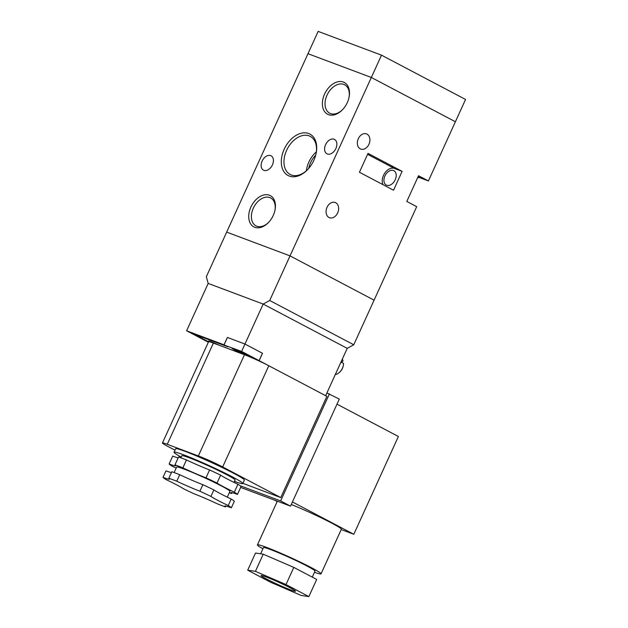 <?xml version="1.0" encoding="UTF-8"?>
<svg xmlns="http://www.w3.org/2000/svg" width="628" height="628" viewBox="0 0 628 628"><rect width="100%" height="100%" fill="white"/><g stroke="black" fill="none" stroke-linecap="round" stroke-linejoin="round"><path stroke-width="0.94" d="M237.926 484.274L234.33 492.164A28.331 1.782 24.5 0 1 217.021 483.05L220.616 475.16A28.331 1.782 -155.5 0 0 237.926 484.274A37.782 2.371 24.5 0 1 241.05 486.519L237.455 494.409A37.782 2.371 24.5 0 0 234.33 492.164M168.853 478.261L171.821 471.738A37.782 2.371 24.5 0 1 179.718 474.705A28.331 1.782 -155.5 0 0 202.875 484.698A37.782 2.371 24.5 0 1 213.897 489.911A28.331 1.782 -155.5 0 0 231.206 499.032L228.231 505.548A37.782 2.371 24.5 0 1 231.355 507.793A28.331 1.782 -155.5 0 0 224.785 506.058A28.331 1.782 -155.5 0 0 225.515 506.914A37.782 2.371 24.5 0 1 217.618 503.946A28.331 1.782 -155.5 0 0 194.468 493.953A37.782 2.371 24.5 0 1 183.447 488.741A28.331 1.782 -155.5 0 0 166.137 479.627A37.782 2.371 24.5 0 1 163.013 477.382A28.331 1.782 -155.5 0 0 169.584 479.109A28.331 1.782 -155.5 0 0 168.853 478.261A37.782 2.371 24.5 0 1 176.751 481.221A28.331 1.782 -155.5 0 0 199.9 491.222A37.782 2.371 24.5 0 1 210.922 496.426A28.331 1.782 -155.5 0 0 228.231 505.548M213.897 489.911L210.922 496.426M174.137 472.562L176.641 467.067A29.28 1.837 24.5 0 1 193.228 472.774A29.28 1.837 24.5 0 1 221.81 486.158A29.28 1.837 24.5 0 1 229.927 491.347L227.281 497.14M180.856 457.804L181.798 455.74A29.28 1.837 24.5 0 1 198.385 461.454A29.28 1.837 24.5 0 1 226.967 474.831A29.28 1.837 24.5 0 1 235.084 480.028L234.009 482.382M181.178 457.106A37.782 2.371 24.5 0 1 174.066 452.215A37.782 2.371 24.5 0 1 195.465 459.586A37.782 2.371 24.5 0 1 232.352 476.856A37.782 2.371 24.5 0 1 242.816 483.552A37.782 2.371 24.5 0 1 234.464 481.386M174.066 452.215L175.628 448.785A37.782 2.371 24.5 0 1 197.035 456.156A37.782 2.371 24.5 0 1 233.914 473.426A37.782 2.371 24.5 0 1 244.386 480.122L242.816 483.552M266.327 578.906A18.887 1.185 -155.5 0 0 284.767 587.541A18.887 1.185 -155.5 0 0 295.474 591.223A18.887 1.185 -155.5 0 0 278.777 582.313A18.887 1.185 -155.5 0 0 261.091 575.554A18.887 1.185 -155.5 0 0 266.327 578.906M312.281 577.124L315.013 571.127A28.331 1.782 -155.5 0 0 289.963 557.758A28.331 1.782 -155.5 0 0 263.446 547.624L260.636 553.794M314.479 572.289A34.948 2.198 -155.5 0 0 321.026 573.866L341.357 529.263A34.948 2.198 -155.5 0 0 324.621 519.482A34.948 2.198 -155.5 0 0 291.266 504.504M321.026 573.866A34.948 2.198 -155.5 0 0 290.136 557.374A34.948 2.198 -155.5 0 0 257.433 544.884A34.948 2.198 -155.5 0 0 262.912 548.793M186.445 459.947L182.85 467.844A37.782 2.371 24.5 0 0 174.953 464.877L178.548 456.988A37.782 2.371 24.5 0 1 186.445 459.947A28.331 1.782 -155.5 0 0 209.595 469.948A37.782 2.371 24.5 0 1 220.616 475.16M209.595 469.948L206 477.837A37.782 2.371 24.5 0 1 217.021 483.05M202.875 484.698L199.9 491.222M179.718 474.705L176.751 481.221M176.154 468.135A28.331 1.782 24.5 0 0 172.229 466.243A37.782 2.371 24.5 0 1 169.105 463.998L172.708 456.109A28.331 1.782 -155.5 0 0 178.156 457.851M171.428 472.601A28.331 1.782 -155.5 0 1 165.98 470.859L163.013 477.382M232.007 492.674L231.614 493.53A37.782 2.371 24.5 0 1 229.306 492.713M225.907 506.05L225.515 506.914M242.91 483.356L280.763 497.564L222.665 466.949A18.887 1.185 -155.5 0 0 198.346 455.952L167.268 444.294A18.887 1.185 -155.5 0 0 162.44 442.975A18.887 1.185 -155.5 0 0 167.676 446.32L174.992 450.174M247.699 570.177L270.566 582.227L301.15 595.438L308.866 596.6L285.999 584.55L255.415 571.339L247.699 570.177L255.518 553.025L263.234 554.186L255.415 571.339M308.866 596.6L316.685 579.448L293.818 567.398L263.234 554.186M326.913 392.94L339.301 399.086L290.521 506.137L240.642 487.422M280.763 497.564L326.89 396.346L268.792 365.739A18.887 1.185 -155.5 0 0 244.473 354.741L213.394 343.076A18.887 1.185 -155.5 0 0 208.567 341.758L162.44 442.975M329.417 393.882L280.63 500.924L240.131 485.727M290.521 506.137L280.63 500.924M277.191 501.521L274.609 500.163M336.993 404.157L398.38 436.499L353.815 534.287L292.428 501.945M353.815 534.287L341.224 529.553M293.818 567.398L285.999 584.55M206 477.837A28.331 1.782 24.5 0 1 182.85 467.844M174.953 464.877A28.331 1.782 24.5 0 1 175.683 465.733A28.331 1.782 24.5 0 1 169.105 463.998M231.614 493.53A28.331 1.782 24.5 0 1 230.884 492.682A28.331 1.782 24.5 0 1 237.455 494.409M231.206 499.032A37.782 2.371 24.5 0 1 234.33 501.277L231.355 507.793M274.978 210.215A15.771 10.613 -62.2 0 0 270.668 197.946A15.771 10.613 -62.2 0 0 253.924 206.95A15.771 10.613 -62.2 0 0 255.965 225.852A15.771 10.613 -62.2 0 0 256.789 226.221A15.771 10.613 -62.2 0 0 268.525 222.469M254.772 227.289A17.663 11.885 117.8 0 1 250.14 208.912A17.663 11.885 117.8 0 1 266.664 194.672A17.663 11.885 117.8 0 1 275.064 209.799A17.663 11.885 117.8 0 1 268.227 222.775A17.663 11.885 117.8 0 1 254.772 227.289M316.143 153.287A21.533 14.491 -62.2 0 0 310.279 136.394A21.533 14.491 -62.2 0 0 287.42 148.687A21.533 14.491 -62.2 0 0 290.207 174.498A21.533 14.491 -62.2 0 0 291.329 175A21.533 14.491 -62.2 0 0 307.453 169.78M289.312 176.068A23.424 15.763 117.8 0 1 283.173 151.693A23.424 15.763 117.8 0 1 305.09 132.814A23.424 15.763 117.8 0 1 316.222 152.879A23.424 15.763 117.8 0 1 307.163 170.078A23.424 15.763 117.8 0 1 289.312 176.068M349.042 97.285A16.053 10.802 -62.2 0 0 344.654 84.788A16.053 10.802 -62.2 0 0 327.604 93.957A16.053 10.802 -62.2 0 0 329.684 113.197A16.053 10.802 -62.2 0 0 330.524 113.574A16.053 10.802 -62.2 0 0 342.48 109.743M328.507 114.634A17.945 12.073 117.8 0 1 323.805 95.966A17.945 12.073 117.8 0 1 340.588 81.499A17.945 12.073 117.8 0 1 349.121 96.869A17.945 12.073 117.8 0 1 342.181 110.049A17.945 12.073 117.8 0 1 328.507 114.634M337.668 212.908A8.125 5.99 110.6 0 0 335.203 202.499A8.125 5.99 110.6 0 0 326.748 208.001A8.125 5.99 110.6 0 0 329.496 217.712A8.125 5.99 110.6 0 0 337.668 212.908M368.942 144.283A8.125 5.99 110.6 0 0 366.477 133.882A8.125 5.99 110.6 0 0 358.023 139.385A8.125 5.99 110.6 0 0 360.77 149.087A8.125 5.99 110.6 0 0 368.942 144.283M316.355 151.835A21.533 14.491 -62.2 0 0 306.378 170.777M393.426 170.494A8.125 5.464 -62.2 0 0 385.074 175.628A8.125 5.464 -62.2 0 0 386.283 185.056A8.125 5.464 -62.2 0 0 394.902 180.417A8.125 5.464 -62.2 0 0 393.85 170.683A8.125 5.464 -62.2 0 0 393.426 170.494M270.644 155.603A8.125 5.464 117.8 0 1 271.068 155.791A8.125 5.464 117.8 0 1 272.112 165.525A8.125 5.464 117.8 0 1 263.493 170.164A8.125 5.464 117.8 0 1 262.284 160.737A8.125 5.464 117.8 0 1 270.644 155.603M334.088 139.228A8.125 5.464 117.8 0 1 334.52 139.424A8.125 5.464 117.8 0 1 335.564 149.158A8.125 5.464 117.8 0 1 326.945 153.797A8.125 5.464 117.8 0 1 325.736 144.369A8.125 5.464 117.8 0 1 334.088 139.228M208.355 342.236L186.61 330.783L208.182 283.432L263.171 304.062L208.182 283.432L206.345 276.713L226.677 232.117L290.026 255.886L374.084 300.168L416.694 206.675L406.803 201.462L418.531 175.73L428.422 180.942L455.394 121.754L371.336 77.472L381.502 55.17L318.145 31.4L307.979 53.702L371.336 77.472L269.702 300.49L353.76 344.772L374.084 300.168L290.026 255.886L226.677 232.117L307.979 53.702L371.336 77.472L455.394 121.754L465.56 99.452L381.502 55.17M368.016 153.373L359.42 172.245L393.536 190.221L402.132 171.35L368.016 153.373M417.675 177.614A14.169 9.538 117.8 0 1 420.65 178.022L428.422 180.942M382.978 184.656A10.386 6.994 117.8 0 1 384.893 172.951A10.386 6.994 117.8 0 1 394.368 168.43L402.132 171.35M315.703 155.147A18.793 12.646 -62.2 0 0 308.74 168.367M186.61 330.783L224.023 344.819L227.729 346.774L193.903 334.08L208.551 341.797L193.95 334.104L241.599 351.413L244.959 344.042L262.512 353.281L244.959 344.042L227.383 337.44L244.959 344.034L263.171 304.062L347.229 348.352L353.76 344.772M262.512 353.281L259.152 360.66L325.657 395.695L347.229 348.352L263.171 304.062L269.702 300.49M341.985 359.86L342.943 360.362L342.833 361.312L341.342 362.27M335.289 374.547A9.067 6.099 117.8 0 0 339.827 372.019A9.067 6.099 117.8 0 0 343.335 365.355A7.936 5.338 117.8 0 1 339.827 372.019L340.18 371.666A7.936 5.338 117.8 0 0 343.249 365.841L343.335 365.355A9.067 6.099 117.8 0 0 343.524 363.424L340.973 362.081M234.668 349.937A9.444 0.597 -155.5 0 0 243.892 354.255A9.444 0.597 -155.5 0 0 249.238 356.1A9.444 0.597 -155.5 0 0 240.893 351.641A9.444 0.597 -155.5 0 0 232.054 348.265A9.444 0.597 -155.5 0 0 234.668 349.937M219.172 345.243A9.444 0.597 -155.5 0 0 208.488 341.012A9.444 0.597 -155.5 0 0 209.485 341.789M246.506 354.38A9.255 0.581 -155.5 0 0 237.463 350.149A9.255 0.581 -155.5 0 0 232.219 348.344A9.255 0.581 -155.5 0 0 240.406 352.708A9.255 0.581 -155.5 0 0 249.065 356.021A9.255 0.581 -155.5 0 0 246.506 354.38M219.031 345.196A9.255 0.581 -155.5 0 0 208.661 341.09A9.255 0.581 -155.5 0 0 209.564 341.813M342.268 359.232A9.067 6.099 117.8 0 1 342.943 360.362M212.264 342.66L215.789 343.979M244.323 353.391L244.292 353.831L247.283 354.953L243.57 352.999L233.906 348.901L237.714 351.358L238.067 350.55M240.916 352.002L240.705 352.481L237.714 351.358M240.705 352.481L243.797 354.114L247.385 355.456L244.292 353.831M244.151 353.297L243.797 354.114M259.152 360.66L256.373 359.742M227.383 337.44L224.023 344.819M224.07 344.843L227.43 337.464M241.599 351.413L259.097 360.637L262.465 353.258M259.097 360.637L256.326 359.718M213.394 343.076L167.268 444.294M244.473 354.741L198.346 455.952M268.792 365.739L222.665 466.949M418.099 176.68L420.65 178.022M367.584 154.323L394.368 168.43M277.341 501.191L257.433 544.884"/></g></svg>

